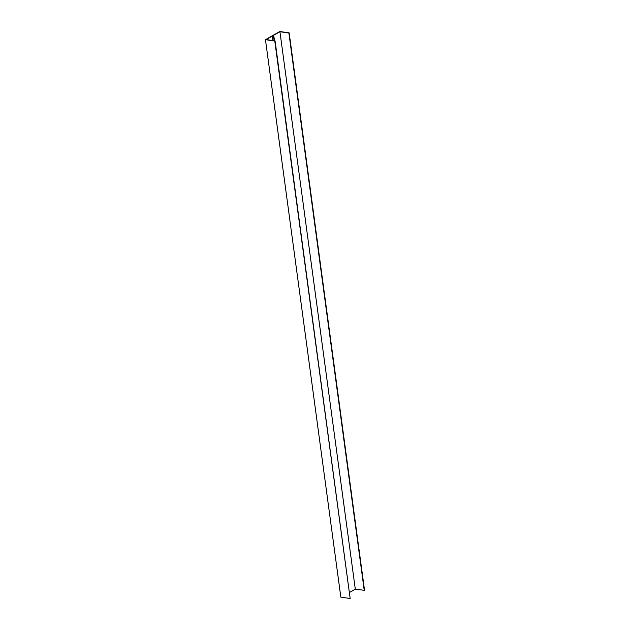 <?xml version="1.0" encoding="UTF-8"?>
<svg xmlns="http://www.w3.org/2000/svg" width="630" height="630" viewBox="0 0 630 630"><rect width="100%" height="100%" fill="white"/><g stroke="black" fill="none" stroke-linecap="round" stroke-linejoin="round"><path stroke-width="0.94" d="M349.634 592.397L355.304 589.176L364.542 590.334L289.17 32.878L279.846 31.5L265.458 39.666L340.83 597.122L350.154 598.5L274.782 41.044L265.458 39.666M274.129 40.737L273.641 37.162A1.189 0.725 98.4 0 0 273.278 36.469M350.154 598.5L275.066 40.879L266.12 39.556L279.933 31.721L355.304 589.176M272.916 40.564L272.577 38.036A1.189 0.725 -81.6 0 1 273.467 36.453A1.189 0.725 -81.6 0 1 274.018 37.217L274.499 40.792M364.25 590.499L288.886 33.044L279.933 31.721"/></g></svg>
